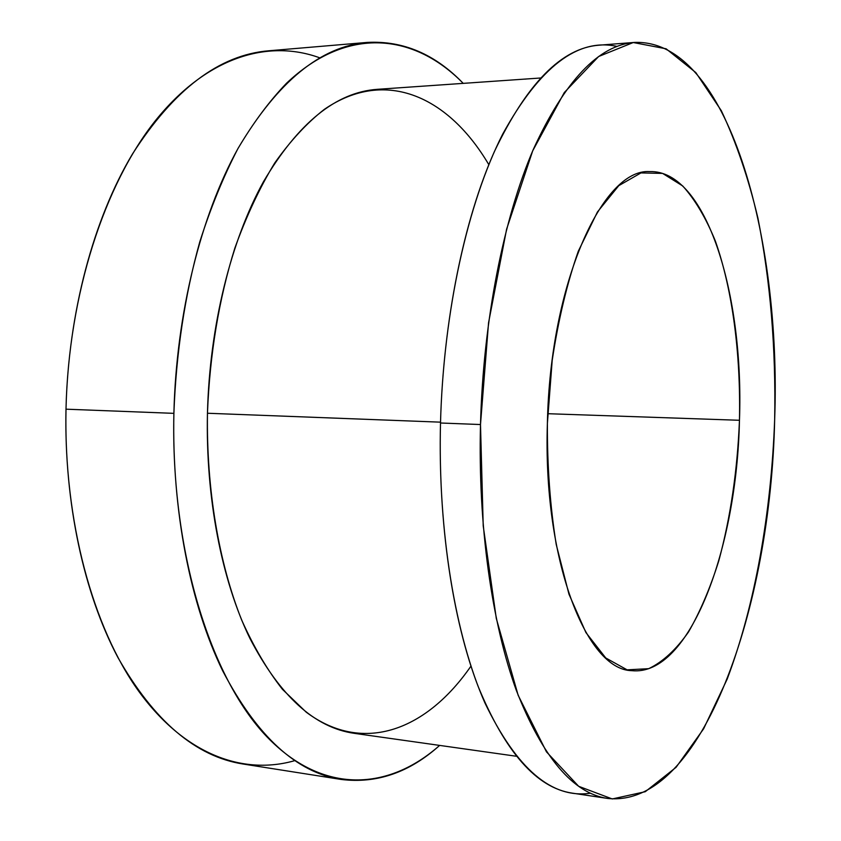 <?xml version="1.0" encoding="UTF-8"?>
<svg xmlns="http://www.w3.org/2000/svg" width="841" height="841" viewBox="0 0 841 841"><rect width="100%" height="100%" fill="white"/><g stroke="black" fill="none" stroke-linecap="round" stroke-linejoin="round"><path stroke-width="1.26" d="M634.587 42.418C727.518 38.907 781.51 236.752 774.656 419.701C776.012 348.668 770.44 281.472 757.93 218.145C748.332 177.882 736.127 142.066 721.315 110.686L695.791 72.547L666.114 48.799L633.241 42.534L598.634 56.515L564.29 92.552L532.71 150.823L506.608 229.173L488.558 322.786L480.495 424.537C483.302 320.316 503.612 218.544 533.289 149.456C564.9 80.715 598.666 45.036 634.587 42.418L599.013 45.193C561.862 47.926 527.034 83.301 494.519 151.296C464.011 219.606 443.239 320.095 440.505 423.002C443.459 311.012 467.901 202.555 502.613 134.276C539.701 66.923 577.862 37.645 617.105 46.434M590.498 793.189C551.927 799.013 516.752 768.968 484.973 703.044C455.433 636.301 437.762 531.911 440.505 423.002L480.495 424.537L440.505 423.002C438.003 522.85 452.542 619.407 477.951 685.951C505.22 752.232 536.684 787.964 572.364 793.147L607.654 798.445C702.288 808.558 770.787 606.697 774.656 419.701C771.208 513.199 755.039 605.289 727.139 679.202L703.612 728.821L676.08 767.318L645.268 791.707L612.269 798.95L578.65 786.293L546.461 751.843L518.151 695.265L496.295 618.45L483.218 525.898L480.495 424.537C477.919 525.667 491.89 623.402 516.416 690.608C542.739 757.52 573.152 793.462 607.654 798.445M540.427 78.013L377.167 89.335C336.022 92.258 298.124 123.038 263.485 181.688C230.991 240.421 209.598 325.824 207.454 413.246C209.787 354.124 218.923 299.081 234.849 248.127C246.371 216.137 259.638 187.785 274.66 163.091C290.408 140.783 306.997 122.86 324.405 109.309C386.397 66.933 449.294 97.567 488.821 164.668M470.949 666.135C427.554 729.021 364.3 755.449 306.25 712.201L282.471 689.357C267.417 670.193 253.824 647.097 241.682 620.069C218.933 563.113 206.35 489.515 207.454 413.246L440.526 422.161L207.454 413.246C205.561 498.114 221.824 580.584 249.872 638.319C279.895 696.033 314.681 727.696 354.219 733.331L516.258 756.238M367.359 42.407C403.165 40.547 435.123 54.192 463.223 83.364C414.855 33.892 347.995 24.957 286.508 83.259C269.288 101.193 253.067 123.038 237.835 148.783C223.401 176.631 210.723 207.632 199.811 241.777C184.778 295.527 176.137 352.726 173.887 413.351C176.305 313.157 200.936 215.37 238.087 148.331C277.709 81.545 320.799 46.234 367.359 42.407L268.605 50.796C219.322 54.907 173.971 89.272 132.542 153.882C93.708 218.66 68.237 312.757 65.997 409.178C68.584 294.266 104.599 184.274 155.532 120.515C206.749 56.831 268.205 38.896 319.801 57.85M294.76 760.642C243.249 775.465 184.925 754.808 138.828 691.386C93.025 627.859 63.611 521.157 65.997 409.178L173.887 413.351L65.997 409.178C64.053 502.708 83.984 593.599 117.877 657.431C154.134 721.168 195.911 756.7 243.196 764.038L341.099 779.439C376.684 783.844 409.525 772.501 439.633 745.41C388.952 790.298 323.438 795.386 266.954 736.842C210.797 678.477 170.681 551.475 173.887 413.351C171.743 510.55 190.529 604.847 222.592 670.655C256.925 736.295 296.421 772.564 341.099 779.439M739.46 420.279L547.722 413.698L739.46 420.279C744.117 295.443 706.514 169.672 649.578 171.585C602.734 168.473 550.193 282.576 547.386 423.444L552.19 360.442C558.34 319.759 567.044 283.364 578.293 251.249L597.446 211.964L618.797 185.651L640.947 172.92L662.613 173.404L682.745 185.987C695.15 199.769 706.03 218.134 715.365 241.062C732.585 289.914 740.858 354.366 739.46 420.279C737.431 470.476 730.545 517.31 718.803 560.779C710.214 588.08 700.111 611.817 688.495 632.001C676.132 649.641 662.876 661.867 648.716 668.669L627.113 669.846L605.751 657.956L585.914 632.558L568.958 594.167L556.216 544.453C550.14 506.513 547.197 466.177 547.386 423.444C542.823 560.022 586.251 670.056 631.801 670.666C689.862 676.742 736.895 548.09 739.46 420.279"/></g></svg>
